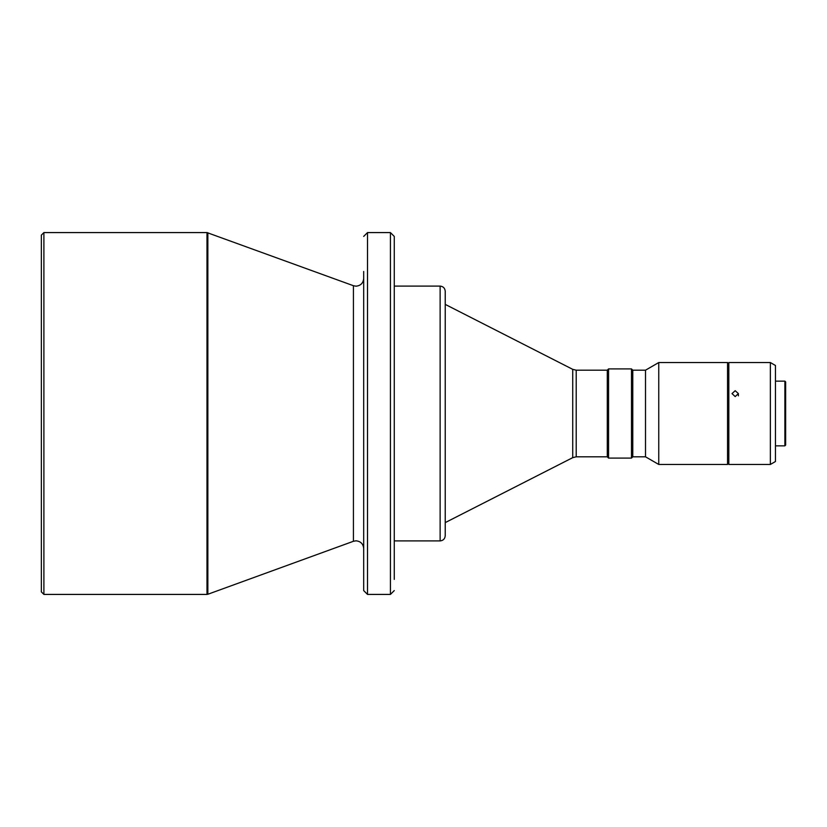 <?xml version="1.0" encoding="UTF-8"?>
<svg xmlns="http://www.w3.org/2000/svg" width="827" height="827" viewBox="0 0 827 827"><rect width="100%" height="100%" fill="white"/><g stroke="black" fill="none" stroke-linecap="round" stroke-linejoin="round"><path stroke-width="1.24" d="M394.262 247.614L394.262 258.324M363.684 236.408L367.508 232.583L367.508 594.417L363.684 590.592L363.684 271.483M394.262 271.483L394.262 540.91L440.129 540.91C443.2 540.579 444.895 538.884 445.226 535.813L445.226 291.187C444.895 288.116 443.2 286.421 440.129 286.09L440.129 540.91M363.684 408.145L363.684 418.855M363.684 288.52L363.684 311.459M363.684 489.026L363.684 548.466C363.198 543.856 360.655 541.303 356.044 540.817L353.429 541.282L353.429 285.718L206.988 232.583L206.988 594.417L207.856 594.262L207.856 232.738M43.893 232.583L41.35 235.137L41.35 591.863L43.893 594.417L43.893 232.583L206.988 232.583M576.202 370.186L576.202 456.814L572.729 457.651L572.729 369.349L576.202 370.186L607.287 370.186L607.287 456.814L608.558 458.096L631.487 458.096L631.487 368.904L608.558 368.904L608.558 458.096M631.487 368.904L632.769 370.186L632.769 456.814L631.487 458.096M632.769 370.186L645.515 370.186L645.515 456.814L658.757 464.464L727.553 464.464L727.553 362.536L658.757 362.536L658.757 464.464M735.193 396.578L738.387 393.6L735.193 390.706L732.009 393.6L735.193 396.578M728.825 413.5L728.825 362.536L770.361 362.536L770.361 464.464L728.825 464.464L728.825 413.5M770.361 362.536L775.457 365.482L775.457 461.518L770.361 464.464M775.457 381.144L784.885 381.144L784.885 445.856L775.457 445.856M784.885 381.144L785.65 381.909L785.65 445.091L784.885 445.856M363.684 275.836L363.684 278.534C363.198 283.144 360.655 285.697 356.044 286.183L353.429 285.718M363.684 429.968L363.684 423.393M363.684 315.8L363.684 312.079M363.684 568.676L363.684 574.031M363.684 548.466L363.684 563.177M394.262 540.91L394.262 574.031M367.508 232.583L390.437 232.583L394.262 236.408L394.262 579.386M394.262 590.592L390.437 594.417L390.437 232.583M394.262 286.09L440.129 286.09M572.729 369.349L445.226 304.388M607.287 370.186L608.558 368.904M645.515 370.186L658.757 362.536M727.553 371.457L728.825 371.457M353.429 541.282L207.856 594.262M43.893 594.417L206.988 594.417M367.508 594.417L390.437 594.417M572.729 457.651L445.226 522.612M576.202 456.814L607.287 456.814M632.769 456.814L645.515 456.814M727.553 455.543L728.825 455.543M738.387 395.854L738.387 393.6"/></g></svg>
